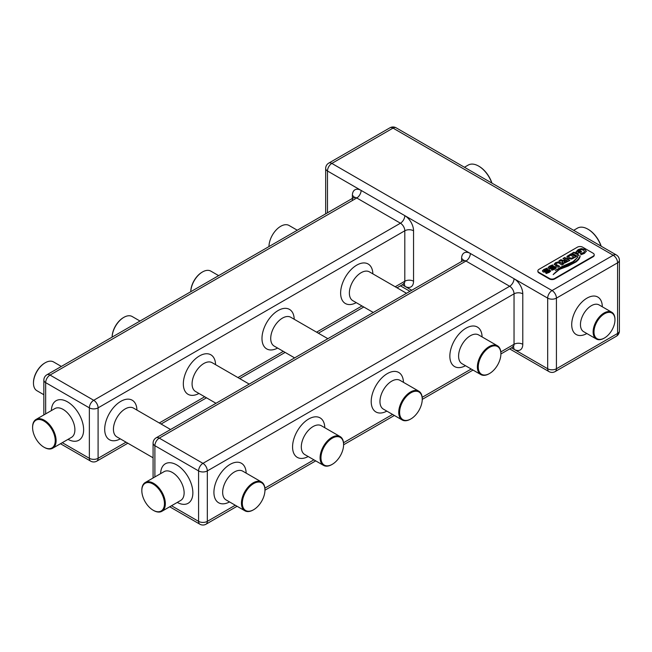 <?xml version="1.0" encoding="UTF-8"?>
<svg xmlns="http://www.w3.org/2000/svg" width="652" height="652" viewBox="0 0 652 652"><rect width="100%" height="100%" fill="white"/><g stroke="black" fill="none" stroke-linecap="round" stroke-linejoin="round"><path stroke-width="0.98" d="M489.139 373.751L489.57 373.498A16.007 9.242 120 0 0 500.891 353.897A16.007 9.242 120 0 0 489.57 347.369A16.007 9.242 120 0 0 478.258 366.962A16.007 9.242 120 0 0 489.57 373.498L489.139 373.751A16.618 9.593 -60 0 1 480.826 374.574A16.618 9.593 -60 0 1 478.275 361.257A16.618 9.593 -60 0 1 489.139 346.611A16.618 9.593 -60 0 1 497.443 345.788A16.618 9.593 -60 0 1 500.891 353.392A16.618 9.593 -60 0 1 500.891 353.653M253.204 509.97L253.636 509.717A16.007 9.242 120 0 0 264.957 490.117A16.007 9.242 120 0 0 253.636 483.58A16.007 9.242 120 0 0 242.324 503.181A16.007 9.242 120 0 0 253.636 509.717L253.204 509.97A16.618 9.593 -60 0 1 244.891 510.793A16.618 9.593 -60 0 1 242.34 497.476A16.618 9.593 -60 0 1 253.204 482.822A16.618 9.593 -60 0 1 261.509 481.999A16.618 9.593 -60 0 1 264.957 489.611A16.618 9.593 -60 0 1 264.948 489.864M331.844 464.566L332.284 464.314A16.007 9.242 120 0 0 343.596 444.713A16.007 9.242 120 0 0 332.284 438.177A16.007 9.242 120 0 0 320.963 457.777A16.007 9.242 120 0 0 332.284 464.314L331.844 464.566A16.618 9.593 -60 0 1 323.539 465.389A16.618 9.593 -60 0 1 320.988 452.064A16.618 9.593 -60 0 1 331.844 437.419A16.618 9.593 -60 0 1 340.157 436.596A16.618 9.593 -60 0 1 343.596 444.208A16.618 9.593 -60 0 1 343.596 444.46M410.491 419.154L410.931 418.902A16.007 9.242 120 0 0 422.243 399.301A16.007 9.242 120 0 0 410.931 392.773A16.007 9.242 120 0 0 399.611 412.374A16.007 9.242 120 0 0 410.931 418.902L410.491 419.154A16.618 9.593 -60 0 1 402.178 419.978A16.618 9.593 -60 0 1 399.635 406.661A16.618 9.593 -60 0 1 410.491 392.015A16.618 9.593 -60 0 1 418.804 391.192A16.618 9.593 -60 0 1 422.243 398.804A16.618 9.593 -60 0 1 422.243 399.057M141.834 490.369A16.618 9.593 60 0 1 141.826 490.117A16.618 9.593 60 0 1 145.274 482.504A16.618 9.593 60 0 1 153.587 483.328A16.618 9.593 60 0 1 165.339 503.686A16.618 9.593 60 0 1 161.892 511.298A16.618 9.593 60 0 1 153.587 510.475A16.618 9.593 60 0 1 153.579 510.475L153.147 510.223A16.007 9.242 -120 0 0 164.459 503.686A16.007 9.242 -120 0 0 153.147 484.086A16.007 9.242 -120 0 0 141.826 490.622A16.007 9.242 -120 0 0 153.147 510.223L153.579 510.475M44.352 447.411L43.912 447.158A16.007 9.242 -120 0 0 55.233 440.622A16.007 9.242 -120 0 0 43.912 421.021A16.007 9.242 -120 0 0 32.6 427.557A16.007 9.242 -120 0 0 43.912 447.158L44.352 447.411A16.618 9.593 60 0 0 52.665 448.234A16.618 9.593 60 0 0 55.208 434.917A16.618 9.593 60 0 0 44.352 420.263A16.618 9.593 60 0 0 36.039 419.44A16.618 9.593 60 0 0 32.6 427.052A16.618 9.593 60 0 0 32.6 427.304M268.974 246.57A16.618 9.593 -60 0 1 280.727 226.285A16.618 9.593 -60 0 1 289.04 225.462L297.288 230.221M604.045 338.233L604.486 337.98A14.833 8.566 120 0 0 614.966 319.822A14.833 8.566 120 0 0 604.486 313.767A14.833 8.566 120 0 0 593.996 331.925A14.833 8.566 120 0 0 604.486 337.98L604.045 338.233A15.444 8.916 -60 0 1 596.319 338.999A15.444 8.916 -60 0 1 593.956 326.619A15.444 8.916 -60 0 1 604.045 313.009A15.444 8.916 -60 0 1 611.772 312.243A15.444 8.916 -60 0 1 614.966 319.317A15.444 8.916 -60 0 1 614.966 319.57M537.884 271.134A3.708 2.143 0 0 0 537.859 271.387A3.708 2.143 0 0 0 538.943 272.903L549.432 278.958A3.708 2.143 0 0 0 554.673 278.958L593.124 256.758A3.708 2.143 0 0 0 594.208 255.242A3.708 2.143 0 0 0 594.184 254.989M549.432 278.453L538.943 272.397A3.708 2.143 180 0 1 537.859 270.882A3.708 2.143 180 0 1 538.943 269.366L577.395 247.173A3.708 2.143 180 0 1 582.635 247.173L593.124 253.229A3.708 2.143 180 0 1 594.208 254.736A3.708 2.143 180 0 1 593.124 256.252L554.673 278.453A3.708 2.143 180 0 1 549.432 278.453L549.432 278.958M556.221 267.931L555.667 266.782L553.882 266.456L549.766 267.801L550.467 266.676L553.328 265.918L552.611 264.908L549.538 266.155L548.169 267.442L548.699 268.542L549.685 268.86L554.722 267.459L554.086 268.559L551.282 269.227L551.853 270.262L555.015 269.089L556.295 267.605M554.722 267.459L554.086 268.763L551.453 269.195M553.206 265.951L552.456 265.144L549.538 266.358L548.112 267.744M556.221 268.127L554.828 266.684L550.475 268.037L549.766 268.005L549.734 267.247M557.973 267.255L559.66 266.285L555.895 264.362L556.555 263.212L558.552 262.829L561.877 264.997L563.67 263.962L559.066 261.827L555.651 262.626L554.135 264.288L557.973 267.255M559.53 266.407L556.474 264.981L555.773 263.995M571.258 253.742L566.849 256.937L568.047 258.518L571.657 259.088L576.319 256.66L571.258 253.742L567.24 256.212L566.841 257.059M576.189 256.79L571.429 254.378L571.38 253.815M586.27 251.338L584.974 249.366L581.307 248.608L578.169 249.626L575.765 252.169L577.949 253.432L581.633 251.639L580.198 250.808L578.495 252.12L577.656 251.639L579.082 250.311L581.323 249.651L583.597 250.156L584.502 251.509L583.442 252.748L580.345 253.441L581.103 254.712L584.461 253.367L586.287 251.093M580.052 250.89L580.019 251.444L578.495 252.12M584.51 251.468L583.442 252.952L580.802 253.506M579.962 255.837C579.889 257.507 578.112 259.651 574.632 262.283L560.223 268.6L553.279 274.443C556.14 271.525 558.601 269.692 560.671 268.926L568.291 266.016L575.798 262.055C578.626 260.026 580.06 257.956 580.109 255.837L579.962 256.032C579.889 257.703 578.112 259.855 574.632 262.487L560.223 268.6M577.933 257.1L572.978 261.672L562.024 266.505L555.333 270.425L573.638 261.819L577.933 256.896M577.207 256.154L578.87 255.046L573.931 252.194L572.146 253.229L577.207 256.154M578.87 255.242L574.102 252.829L574.062 252.267M561.641 260.018L561.103 259.602L558.976 260.833L562.839 261.061L562.252 261.982L562.88 262.723L564.591 263.082L569.799 260.425L564.738 257.499L562.945 258.534L565.317 259.569L564.102 260.27L561.201 260.132L561.233 259.675M569.677 260.555L564.909 258.135L564.868 257.573M550.524 271.216L549.97 270.075L548.177 269.749L544.061 271.093L544.77 269.969L547.623 269.211L546.906 268.192L543.841 269.447L542.472 270.727L542.994 271.835L543.98 272.145L549.025 270.751L548.389 271.851L545.585 272.52L546.156 273.547L549.31 272.381L550.598 270.898M549.025 270.751L548.389 272.047L545.748 272.487M547.509 269.243L546.759 268.437L543.841 269.643L542.415 271.036M550.524 271.419L549.123 269.977L544.77 271.33L544.061 271.297L544.037 270.539M560.223 268.803L553.181 274.622M577.827 257.092L572.978 261.876L556.237 269.879M586.27 251.542L584.974 249.561L581.307 248.608M581.307 248.811L578.169 249.83L575.765 252.373M581.372 251.688L580.198 250.808M578.495 252.324L577.656 251.639M573.931 252.397L572.44 253.261M568.495 257.067L569.277 258.005L570.907 258.461L573.899 257.206L570.671 255.136L568.495 256.864L569.277 257.809L571.731 258.143L573.899 257.002M565.317 259.569L564.102 260.474L561.641 260.221M561.136 260.042L559.31 260.841M562.839 261.061L562.252 262.177M564.738 257.499L563.246 258.567M563.882 261.558L564.73 262.348L567.379 260.759L566.238 260.099L564.412 261.15L563.882 261.558L564.73 262.145L567.379 260.759M563.198 264.15L559.066 262.022L557.729 262.014L555.651 262.829L554.135 264.492M549.766 268.005L549.734 267.45L549.766 268.005M554.722 267.662L554.746 268.241L554.722 267.662M544.061 271.297L544.037 270.735L544.061 271.297M549.025 270.955L549.041 271.534L549.025 270.955M491.804 183.057A20.823 12.021 -120 0 0 478.649 166.097L478.649 166.097A20.823 12.021 -120 0 0 468.242 165.062L464.444 167.254M479.09 166.35L478.649 166.097L479.09 166.35A20.204 11.663 60 0 1 491.967 183.147M601.03 246.114A20.823 12.021 -120 0 0 587.884 229.162A20.823 12.021 -120 0 0 587.876 229.162A20.823 12.021 -120 0 0 577.468 228.127L573.67 230.319M587.876 229.162L588.316 229.414A20.204 11.663 60 0 1 601.201 246.212M218.64 275.625L210.824 271.118A16.618 9.593 120 0 0 202.519 271.941L202.519 271.941A16.618 9.593 120 0 0 190.775 291.713M190.767 291.721A16.007 9.242 -60 0 1 202.079 272.194L202.519 271.941L202.079 272.194M139.993 321.037L132.185 316.522A16.618 9.593 120 0 0 123.872 317.345L123.872 317.345A16.618 9.593 120 0 0 112.128 337.125M112.12 337.125A16.007 9.242 -60 0 1 123.432 317.597L123.872 317.345L123.432 317.597M61.345 366.44L53.537 361.933A16.618 9.593 120 0 0 45.224 362.757L45.224 362.757A16.618 9.593 120 0 0 33.472 383.107A16.618 9.593 120 0 0 36.919 390.719L43.855 394.721M33.472 382.854A16.007 9.242 -60 0 1 33.472 382.602A16.007 9.242 -60 0 1 44.792 363.009L45.224 362.757L44.792 363.009M497.443 345.788L478.658 334.941A16.618 9.593 120 0 0 470.345 335.764A16.618 9.593 120 0 0 458.592 356.122A16.618 9.593 120 0 0 462.04 363.726L480.826 374.574M465.471 365.715A22.804 13.162 -60 0 1 449.856 356.122A22.804 13.162 -60 0 1 465.724 328.347A22.804 13.162 -60 0 1 482.097 336.921M386.823 411.119A22.804 13.162 -60 0 1 371.208 401.526A22.804 13.162 -60 0 1 387.084 373.751A22.804 13.162 -60 0 1 403.449 382.325M308.184 456.522A22.804 13.162 -60 0 1 292.569 446.93A22.804 13.162 -60 0 1 308.437 419.154A22.804 13.162 -60 0 1 324.802 427.736M229.537 501.926A22.804 13.162 -60 0 1 213.921 492.333A22.804 13.162 -60 0 1 229.789 464.558A22.804 13.162 -60 0 1 246.154 473.14M500.817 351.925L514.037 344.289L514.037 293.84L207.32 470.915L207.32 521.372L235.266 505.235M264.883 488.144L313.914 459.831M343.522 442.732L392.561 414.427M422.17 397.329L471.2 369.024M261.509 481.999L242.723 471.151A16.618 9.593 120 0 0 234.41 471.975A16.618 9.593 120 0 0 222.658 492.333A16.618 9.593 120 0 0 226.105 499.945L244.891 510.793M340.157 436.596L321.371 425.748A16.618 9.593 120 0 0 313.058 426.571A16.618 9.593 120 0 0 301.305 446.93A16.618 9.593 120 0 0 304.745 454.542L323.539 465.389M418.804 391.192L400.01 380.344A16.618 9.593 120 0 0 391.705 381.167A16.618 9.593 120 0 0 379.953 401.526A16.618 9.593 120 0 0 383.392 409.13L402.178 419.978M171.517 505.74L198.583 521.372A6.178 3.57 0 0 0 207.32 521.372A6.178 3.57 60 0 1 206.04 524.2A6.178 6.178 0 0 1 199.862 524.2L169.707 506.783M199.862 524.2A6.178 3.57 120 0 1 198.583 521.372L198.583 470.915A6.178 3.57 0 0 0 207.32 470.915A6.178 3.57 60 0 0 202.951 463.352A6.178 3.57 120 0 0 198.583 470.915L154.891 445.691L154.891 476.954M160.628 473.645A22.804 13.162 60 0 1 176.741 464.917A22.804 13.162 60 0 1 192.862 492.545A22.804 13.162 60 0 1 177.246 502.431M161.892 511.298L180.677 500.451A16.618 9.593 -120 0 0 184.125 492.839A16.618 9.593 -120 0 0 172.373 472.48A16.618 9.593 -120 0 0 164.059 471.657L145.274 482.504M154.891 445.691A6.178 3.57 -60 0 1 159.259 438.128L202.951 463.352L509.668 286.269L465.976 261.044L159.259 438.128A6.178 3.57 60 0 0 156.17 437.818A6.178 6.178 0 0 0 153.081 443.173A6.178 3.57 0 0 0 154.891 445.691M513.263 346.913A6.178 3.57 120 0 1 514.037 349.333A12.355 7.131 -120 0 0 522.782 344.289A6.178 3.57 180 0 0 514.037 344.289A6.178 3.57 60 0 1 512.757 347.117L500.891 353.971M395.218 286.766L404.81 281.224L404.81 230.775A6.178 3.57 180 0 1 413.547 230.775A12.355 7.131 -120 0 0 404.81 215.641L470.345 253.473A12.355 7.131 -120 0 0 461.608 258.526A6.178 3.57 180 0 1 463.319 260.409M413.547 230.775L413.547 281.224A12.355 7.131 -120 0 1 404.81 286.269L411.738 290.27M461.608 261.476L461.608 258.526M413.547 281.224A6.178 3.57 180 0 0 404.81 281.224A6.178 3.57 60 0 1 403.531 284.052L404.395 283.807L403.531 283.441M402.251 284.794L404.81 286.269A6.178 3.57 120 0 0 404.036 283.848M62.282 442.675L89.357 458.307L89.357 407.859L45.664 382.634A6.178 3.57 -60 0 1 50.033 375.063L93.725 400.287L400.442 223.204A6.178 3.57 60 0 1 404.81 230.775L98.093 407.859L98.093 458.307A6.178 3.57 60 0 1 96.814 461.135L127.849 443.221M60.473 443.727L90.636 461.135A6.178 3.57 120 0 1 89.357 458.307A6.178 3.57 0 0 0 98.093 458.307L126.04 442.17M159.284 422.977L204.687 396.766M237.923 377.573L283.327 351.363M316.57 332.17L361.974 305.959M356.245 302.65A22.804 13.162 -60 0 1 340.629 293.058A22.804 13.162 -60 0 1 356.497 265.282A22.804 13.162 -60 0 1 372.862 273.856M277.597 348.054A22.804 13.162 -60 0 1 261.982 338.461A22.804 13.162 -60 0 1 277.85 310.686A22.804 13.162 -60 0 1 294.215 319.268M198.95 393.458A22.804 13.162 -60 0 1 183.334 383.865A22.804 13.162 -60 0 1 199.202 356.09A22.804 13.162 -60 0 1 215.576 364.672M120.31 438.861A22.804 13.162 -60 0 1 104.695 429.269A22.804 13.162 -60 0 1 120.563 401.493A22.804 13.162 -60 0 1 136.928 410.075M170.579 429.505L133.497 408.095A16.618 9.593 120 0 0 125.184 408.918A16.618 9.593 120 0 0 113.432 429.269A16.618 9.593 120 0 0 116.871 436.881L153.081 457.786M249.227 384.101L212.136 362.683A16.618 9.593 120 0 0 203.831 363.506A16.618 9.593 120 0 0 192.079 383.865A16.618 9.593 120 0 0 195.518 391.477L215.983 403.286M327.866 338.69L290.784 317.279A16.618 9.593 120 0 0 282.471 318.103A16.618 9.593 120 0 0 270.719 338.461A16.618 9.593 120 0 0 274.166 346.073L294.623 357.883M406.514 293.286L369.431 271.876A16.618 9.593 120 0 0 361.118 272.699A16.618 9.593 120 0 0 349.366 293.058A16.618 9.593 120 0 0 352.805 300.662L373.27 312.479M51.394 410.581A22.804 13.162 60 0 1 67.506 401.852A22.804 13.162 60 0 1 83.627 429.481A22.804 13.162 60 0 1 68.02 439.366M352.382 200.506L352.382 195.461A12.355 7.131 -120 0 1 361.118 190.417L404.81 215.641A6.178 3.57 120 0 1 400.442 223.204L356.75 197.98A6.178 3.57 60 0 0 353.661 197.678L46.944 374.753A6.178 6.178 0 0 0 43.855 380.108A6.178 3.57 0 0 0 45.664 382.634L45.664 413.89M52.665 448.234L71.451 437.386A16.618 9.593 -120 0 0 74.002 424.069A16.618 9.593 -120 0 0 63.138 409.423A16.618 9.593 -120 0 0 54.833 408.6L36.039 419.44M89.357 407.859A6.178 3.57 0 0 0 98.093 407.859A6.178 3.57 60 0 0 93.725 400.287A6.178 3.57 120 0 0 89.357 407.859M327.475 212.797L327.475 170.987A6.178 3.57 -60 0 1 331.844 163.424L552.048 290.556L613.222 255.242A6.178 3.57 -60 0 1 616.311 254.94L396.106 127.8A6.178 6.178 0 0 0 389.929 127.8L328.755 163.114A6.178 6.178 0 0 0 325.666 168.469A6.178 3.57 0 0 0 327.475 170.987L361.118 190.417A6.178 3.57 -60 0 1 356.75 197.98L50.033 375.063A6.178 3.57 60 0 0 46.944 374.753M156.17 437.818L462.887 260.735A6.178 3.57 60 0 1 465.976 261.044A6.178 3.57 -60 0 0 470.345 253.473L514.037 278.706A6.178 3.57 120 0 1 509.668 286.269A6.178 3.57 60 0 1 514.037 293.84A6.178 3.57 180 0 1 522.782 293.84A12.355 7.131 -120 0 0 514.037 278.706L547.68 298.127A6.178 3.57 0 0 0 556.425 298.127L556.425 368.755A6.178 3.57 60 0 1 555.145 371.583A6.178 6.178 0 0 1 548.96 371.583L509.668 348.901M522.782 293.84L522.782 344.289M511.478 347.858L547.68 368.755L547.68 298.127A6.178 3.57 120 0 1 552.048 290.556A6.178 3.57 60 0 1 556.425 298.127L617.591 262.813A6.178 3.57 0 0 0 619.4 260.287L619.4 330.923A6.178 3.57 0 0 1 617.591 333.441A6.178 3.57 60 0 1 616.311 336.269L555.145 371.583M352.382 195.461A6.178 3.57 180 0 1 354.093 197.344M389.929 127.8A6.178 3.57 60 0 1 393.017 128.11L613.222 255.242A6.178 3.57 60 0 1 617.591 262.813L617.591 333.441L556.425 368.755A6.178 3.57 0 0 1 547.68 368.755A6.178 3.57 120 0 0 548.96 371.583M586.849 333.531A21.63 12.486 -60 0 1 571.714 324.525A21.63 12.486 -60 0 1 587.004 298.127A21.63 12.486 -60 0 1 602.301 306.774M611.772 312.243L599.098 304.932A15.444 8.916 120 0 0 591.372 305.69A15.444 8.916 120 0 0 581.282 319.309A15.444 8.916 120 0 0 583.654 331.681L596.319 338.999M396.106 127.8A6.178 3.57 120 0 0 393.017 128.11L331.844 163.424A6.178 3.57 60 0 0 328.755 163.114M538.943 272.397L538.943 272.903M593.124 256.252L593.124 256.758M554.673 278.453L554.673 278.958M153.081 443.173L153.081 477.997M473.018 370.067L422.243 399.374M394.37 415.471L343.596 444.786M315.723 460.874L264.957 490.19M237.075 506.278L206.04 524.2M403.531 284.052L397.027 287.809M363.783 307.002L318.38 333.213M285.136 352.406L239.74 378.616M206.497 397.81L161.093 424.028M90.636 461.135A6.178 6.178 0 0 0 96.814 461.135M43.855 380.108L43.855 414.933M512.757 347.117L513.629 346.872L512.757 346.505M462.887 260.735L463.539 260.115L463.417 261.044M353.661 197.678L354.305 197.051L354.191 197.98M409.929 291.314L400.442 285.837M537.859 270.882L537.859 271.387M594.208 254.736L594.208 255.242M325.666 168.469L325.666 213.84M588.316 229.414L587.884 229.162M616.311 336.269A6.178 6.178 0 0 0 619.4 330.923M619.4 260.287A6.178 6.178 0 0 0 616.311 254.94M614.966 319.822L614.966 319.317M32.6 427.557L32.6 427.052M141.826 490.622L141.826 490.117M33.472 382.602L33.472 383.107M264.957 490.117L264.957 489.611M343.596 444.713L343.596 444.208M422.243 399.301L422.243 398.804M500.891 353.897L500.891 353.392"/></g></svg>
